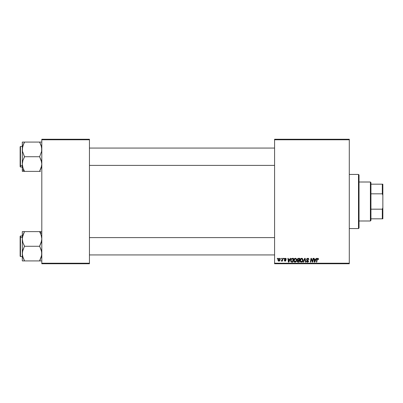 <?xml version="1.0" encoding="UTF-8"?>
<svg xmlns="http://www.w3.org/2000/svg" width="403" height="403" viewBox="0 0 403 403"><rect width="100%" height="100%" fill="white"/><g stroke="black" fill="none" stroke-linecap="round" stroke-linejoin="round"><path stroke-width="0.6" d="M274.579 139.247L349.285 139.247L349.285 139.786L274.579 139.786L274.579 263.214L349.285 263.214L349.285 139.247L274.579 139.247L274.579 139.786L274.579 139.247M293.727 260.494L293.948 259.381L294.658 258.509L295.525 258.298L296.361 258.822L296.563 260.817L295.666 262.026L294.336 261.955L293.727 260.494C293.696 261.451 294.135 262.015 295.036 262.182L296.16 261.607L296.679 259.93L295.379 258.293C294.271 258.555 293.716 259.29 293.727 260.494L293.747 260.111M290.2 258.343L289.737 259.376L290.2 258.343L290.628 258.343L288.865 262.131L288.387 262.131L287.868 258.343L288.261 258.343L288.392 259.376L289.737 259.376L288.392 259.376L288.261 258.343L287.868 258.343L288.387 262.131L288.865 262.131L290.628 258.343L290.2 258.343L290.628 258.343L288.865 262.131L288.387 262.131L287.868 258.343L288.261 258.343M318.496 259.472L317.755 258.293L318.43 258.655L318.496 259.472L318.098 259.522L317.896 258.766L317.403 258.877L316.758 262.131L316.355 262.131L317.085 258.625L317.755 258.293L316.829 259.351L316.355 262.131L316.758 262.131L317.211 259.446L317.73 258.736L318.098 259.522L318.496 259.472L318.526 259.129L318.098 259.522L317.665 258.736M306.572 259.406L306.92 258.59L307.882 258.298L308.663 258.635L308.93 259.572L308.537 259.623L307.937 258.751L307.026 259.099L307.091 259.734L308.532 261.053L308.24 261.915L307.257 262.167L306.547 261.703L306.371 260.998L306.769 260.958L307.489 261.738L308.139 261.104L306.814 260.131L306.572 259.406L308.144 261.199L307.489 261.738L306.769 260.958L306.371 260.998L307.479 262.182L308.537 261.174L306.965 259.371L307.731 258.736L308.436 259.064L308.537 259.623L308.93 259.572L307.761 258.293L306.592 259.174M303.454 262.131L303.026 262.131L304.683 258.343L305.187 258.343L305.766 262.131L305.368 262.131L304.87 258.882L303.454 262.131L303.026 262.131L303.454 262.131L304.87 258.882L305.368 262.131L305.766 262.131L305.187 258.343L304.683 258.343L305.187 258.343L305.766 262.131L305.368 262.131M300.023 260.494L300.25 259.381L300.955 258.509L301.822 258.298L302.663 258.822L302.865 260.817L301.963 262.026L300.633 261.955L300.023 260.494C299.998 261.451 300.437 262.015 301.333 262.182L302.457 261.607L302.975 259.93L301.676 258.293C300.567 258.555 300.018 259.29 300.023 260.494M277.244 258.882L277.34 258.343L277.732 258.343L277.647 258.882L277.244 258.882L277.647 258.882L277.732 258.343L277.34 258.343L277.732 258.343L277.647 258.882L277.244 258.882L277.34 258.343L277.244 258.882M297.228 259.638L298.311 258.343L297.218 259.522L297.877 258.434L299.827 258.343L299.187 262.131L297.822 262.101L297.288 261.728L297.197 260.932L297.691 260.283L297.218 259.522L297.691 260.283L297.172 261.209L297.691 262.066L299.187 262.131L299.827 258.343L298.311 258.343L299.827 258.343L299.187 262.131L297.459 261.935M316.133 258.343L315.67 259.376L316.133 258.343L316.562 258.343L314.803 262.131L314.32 262.131L313.801 258.343L314.199 258.343L314.325 259.376L315.67 259.376L314.325 259.376L314.199 258.343L313.801 258.343L314.32 262.131L314.803 262.131L316.562 258.343L316.133 258.343L316.562 258.343L314.803 262.131L314.32 262.131L313.801 258.343L314.199 258.343M312.506 261.325L313.01 258.343L313.408 258.343L312.763 262.131L312.35 262.131L311.262 258.912L310.738 262.131L310.335 262.131L310.975 258.343L311.393 258.343L312.486 261.552L312.607 260.655L312.486 261.552L311.393 258.343L310.975 258.343L310.335 262.131L310.738 262.131L311.262 258.912L312.35 262.131L312.763 262.131L313.408 258.343L313.01 258.343L313.408 258.343L312.763 262.131L312.35 262.131M286.296 259.225L285.354 258.293L286.044 258.54L286.296 259.275L285.898 259.325L285.626 258.706L284.981 258.736L284.866 259.245L285.752 259.854L285.939 260.519L285.44 261.099L284.624 261.033L284.226 260.308L285.087 260.801L285.556 260.363L284.538 259.482L284.498 258.756L285.354 258.293L284.422 259.089L285.556 260.424L285.143 260.801L284.226 260.308L285.123 261.144L285.949 260.363L284.815 259.058L285.334 258.635L285.898 259.325L286.296 259.225L285.898 259.325L285.838 258.953M291.797 258.434L293.53 258.343L292.89 262.131L291.46 262.081L290.795 261.482L290.639 260.257L291.062 259.043L291.797 258.434L290.623 260.58L291.46 262.081L292.89 262.131L293.53 258.343L292.407 258.343L293.53 258.343L292.89 262.131L291.46 262.081M277.979 259.995L278.659 258.459L279.914 258.63L280.08 259.985L279.465 260.983L278.493 261.053L277.984 260.202L278.896 261.144L280.14 259.391L279.203 258.293L277.979 259.995M280.886 258.882L280.977 258.343L281.375 258.343L281.289 258.882L280.886 258.882L281.289 258.882L281.375 258.343L280.977 258.343L281.375 258.343L281.289 258.882L280.886 258.882L280.977 258.343L280.886 258.882M282.261 259.633L282.498 258.343L282.896 258.343L282.432 261.099L282.029 261.099L282.13 260.529L281.712 261.073L281.223 261.048L282.019 260.363L282.296 259.441L281.223 261.048L282.13 260.529L282.029 261.099L282.432 261.099L282.896 258.343L282.498 258.343L282.896 258.343L282.432 261.099L282.029 261.099M283.546 258.882L283.636 258.343L284.029 258.343L283.949 258.882L283.546 258.882L283.949 258.882L284.029 258.343L283.636 258.343L284.029 258.343L283.949 258.882L283.546 258.882L283.636 258.343L283.546 258.882M274.579 263.753L349.285 263.753L349.285 139.786L274.579 139.786L274.579 263.753L274.579 263.214L349.285 263.214L349.285 263.753L274.579 263.753M41.806 139.247L89.441 139.247L89.441 139.786L41.806 139.786L41.806 263.214L89.441 263.214L89.441 139.247L41.806 139.247L41.806 139.786L41.806 139.247M41.806 263.753L89.441 263.753L89.441 139.786L41.806 139.786L41.806 263.753L41.806 263.214L89.441 263.214L89.441 263.753L41.806 263.753M297.293 260.66L297.565 260.358M297.918 258.922L299.353 258.786L299.137 260.066L298.301 260.066L297.666 259.24M297.621 259.421L298.421 258.786L297.736 259.109L297.716 259.89L299.137 260.066L299.353 258.786L298.084 258.842M297.792 261.633L298.19 261.688L297.565 261.194L297.741 261.602M297.615 260.902L298.19 261.688L298.865 261.688L298.19 261.688L297.565 261.194L297.686 260.776M297.565 261.194L297.782 260.665L299.061 260.504L298.865 261.688L299.061 260.504L297.782 260.665L297.661 261.522M297.716 259.89L297.615 259.532L298.049 260.046M298.618 258.786L298.225 258.802M298.421 260.504L298.089 260.534M301.968 258.328L302.24 258.429M302.804 259.079L302.96 259.638M302.975 259.784L302.97 260.157M302.865 260.817L302.638 261.346M302.235 261.839L301.963 262.026M301.177 262.172L300.875 262.091M300.326 261.633L300.039 260.791M300.028 260.293L300.119 259.739M300.25 259.381L300.573 258.847M300.537 258.892L300.794 258.625M301.792 261.618L302.356 261.003L302.582 259.91L302.149 261.315L301.243 261.728L301.726 261.653M301.58 261.708L300.416 260.534L301.137 261.713L302.26 261.164M300.779 259.265L300.416 260.534L301.363 258.786M302.139 258.897L301.645 258.736L302.582 259.91L302.049 258.842M300.421 260.383L300.447 260.867M301.499 258.751L300.996 259.008M301.091 258.933L300.578 259.653M305.006 259.875L304.794 259.074M304.683 258.343L303.026 262.131L304.683 258.343M307.998 258.308L308.28 258.373M308.366 258.409L308.663 258.635M308.93 259.572L308.537 259.623M307.932 258.751L308.542 259.497L308.381 258.978M306.97 259.275L307.187 259.814M306.965 259.371L308.537 261.174M307.066 259.698L307.862 260.202M308.532 261.275L308.376 261.759M307.882 262.121L307.58 262.177M307.257 262.162L306.552 261.708M306.371 261.084L306.769 260.958M307.212 261.693L307.61 261.728M307.489 261.738L308.144 261.199L307.837 260.751M308.068 261.482L307.998 260.857L307.318 260.464M308.144 261.199L307.998 260.857L308.144 261.199M306.618 259.058L306.759 258.771M306.683 261.879L307.046 262.111M318.113 259.441L317.73 258.736L317.211 259.446L316.758 262.131L316.355 262.131L316.844 259.255M318.098 259.522L317.73 258.736L317.247 259.255M318.133 259.275L317.816 258.741M314.577 261.245L314.38 259.819L314.617 261.718L314.929 260.942L314.617 261.718L314.516 260.771L314.617 261.718L315.453 259.819L314.929 260.942M314.38 259.819L315.453 259.819L314.38 259.819M311.514 259.809L311.262 258.912L310.738 262.131L310.335 262.131L310.975 258.343L311.393 258.343L312.179 260.519M313.01 258.343L312.607 260.655L313.01 258.343M285.41 258.64L285.898 259.325L285.153 258.655M284.825 258.963L285.334 258.635L284.815 259.058L285.279 259.562L284.941 259.341M284.226 260.308L284.629 260.368M285.017 260.791L284.619 260.262L285.143 260.801L285.515 260.202L284.624 259.592L284.442 258.922M285.087 260.801L285.515 260.202L284.422 259.089L284.684 259.648M285.143 260.801L285.546 260.499M284.589 258.615L284.886 258.383M288.639 261.245L288.447 259.819L288.679 261.718L288.996 260.942L288.679 261.718L288.583 260.771L288.679 261.718L289.52 259.819L288.996 260.942M288.447 259.819L289.52 259.819L288.447 259.819M291.243 261.99L290.744 261.361M290.714 261.265L290.634 260.812M290.689 259.935L290.901 259.33M291.994 261.688L292.563 261.688L291.495 261.623L291.994 261.688L291.495 261.623L291.016 260.605L291.273 259.482L291.178 261.34M291.49 259.159L291.273 259.482M292.261 258.797L291.631 259.023M292.402 258.786L293.057 258.786L292.563 261.688L293.057 258.786L292.356 258.791M291.168 261.325L291.616 261.658M291.031 260.313L291.016 260.605C290.996 259.487 291.505 258.882 292.548 258.786M291.51 259.134L291.314 259.406M291.157 259.744L291.077 260.026M295.666 258.328L295.938 258.429M296.658 259.638L296.462 258.988M295.933 261.844L295.197 262.172M294.875 262.172L294.578 262.091M294.024 261.633L293.883 261.371M293.787 261.084L293.732 260.64M293.948 259.381L294.658 258.509M296.401 261.23L296.563 260.817M296.175 260.716L296.286 259.91L295.847 261.315L295.046 261.738L295.429 261.653M295.162 261.728L294.119 260.534L294.336 261.34L295.046 261.738L296.19 260.655M294.482 259.265L294.119 260.534L295.067 258.786M295.671 258.802L296.286 259.91L295.993 259.038L295.273 258.736M294.19 259.94L294.145 260.867M295.197 258.751L294.694 259.008M294.795 258.933L294.281 259.653M279.989 260.278L279.727 260.741M279.425 261.008L279.717 260.756M279.188 261.109L278.896 261.144M278.69 261.124L278.382 260.983M278.055 260.529L277.979 260.096M277.994 259.668L278.045 259.416M278.246 258.907L278.901 258.343M278.78 260.781L278.372 259.89L279.088 258.65M279.516 260.383L279.747 259.431L278.967 260.796M279.022 260.791L279.39 260.57M278.423 259.567L278.428 260.409M279.334 258.655L279.747 259.431L279.334 258.655L278.614 259.058M281.49 261.144L281.223 261.048L282.13 260.529L281.49 261.144L281.38 260.615L281.964 260.439M282.1 260.187L282.191 259.925M282.498 258.343L282.296 259.441M302.532 260.474L302.582 259.91M301.857 258.761L301.575 258.736M300.487 259.94L300.437 260.237M295.495 261.618L295.963 261.164M296.235 260.474L296.27 259.703M279.737 259.653L279.742 259.295M370.397 182.01L370.941 182.554L370.941 184.176L370.941 182.554L370.397 182.01L359.033 182.01L370.397 182.01L370.397 220.99L359.033 220.99L370.397 220.99L370.397 182.01M370.941 220.446L370.397 220.99L370.941 220.446L370.941 218.824L370.941 220.446M370.941 193.823L370.941 209.177L370.941 184.176L370.941 193.823L382.311 193.823L382.85 195.279L382.85 207.721L382.311 209.177L370.941 209.177L370.941 218.824L370.941 209.177L382.311 209.177L382.311 218.824L382.85 218.824L382.85 207.721L382.85 218.824L382.311 218.824L382.311 209.177L382.85 207.721L382.85 184.176L370.941 184.176L382.311 184.176L382.311 193.823L382.311 184.176L382.85 184.176L382.85 195.279L382.311 193.823L370.941 193.823M370.941 218.824L382.311 218.824L370.941 218.824M358.489 228.566L359.033 228.027L359.033 174.973L358.489 174.434L358.489 228.566L358.489 174.434L349.285 174.434L358.489 174.434L359.033 174.973L359.033 228.027L358.489 228.566L349.285 228.566L358.489 228.566M274.579 148.067L89.441 148.067L274.579 148.067M22.397 148.067L23.606 143.967L22.921 145.72L24.482 142.259L22.916 145.735L22.316 149.407L22.316 169.416L24.482 171.29L22.316 169.416L22.316 171.376L24.482 171.376L22.921 167.744L22.316 164.056L22.916 160.389L24.482 156.732L39.64 156.732L41.197 160.364L41.806 164.056L41.207 167.719L39.64 171.376L24.482 171.376L40.512 171.376M22.472 165.925L22.921 167.739L22.316 164.056L22.316 171.376L23.606 171.376L22.921 171.376M89.441 165.391L274.579 165.391L89.441 165.391M41.197 142.083L22.316 142.083L22.921 142.083L22.316 142.083L22.316 164.056L22.916 160.389L24.482 156.908L22.472 151.266L22.472 147.543M20.15 148.103L20.15 165.356A0.322 0.282 0 0 0 20.472 165.638L20.472 147.825M22.316 146.445L20.472 146.445L20.472 165.638L22.316 165.638L20.472 165.638L20.472 167.018L20.472 165.638A0.322 0.282 180 0 1 20.15 165.356L20.15 146.793M23.56 169.391L22.739 167.134M40.774 168.892L39.64 171.199L41.65 165.91L41.202 167.724L41.806 164.056L41.645 162.177L39.64 156.732L24.482 156.732L22.472 151.266L22.316 142.083L23.606 142.083L22.921 142.083M41.665 147.664L41.645 151.276L39.64 156.732L41.645 151.276L41.806 149.407L41.202 145.735L41.665 147.664M40.93 144.959L41.297 146.042M24.079 143L23.606 143.967L24.482 142.083L39.64 142.083L41.479 146.717M20.15 166.671L20.15 165.356L20.15 166.691L20.472 167.018L22.316 167.018M23.5 142.083L24.482 142.083L23.651 143.876M22.623 146.783L22.472 147.533M22.669 166.862L22.825 167.421M23.505 171.376L24.482 171.376L23.606 171.376L24.482 171.376L23.611 169.502M40.859 144.778L39.852 142.647M40.018 142.954L39.64 142.083M41.086 168.076L39.64 171.376M23.188 258.041L22.397 254.933L22.472 251.724L24.482 246.092L22.921 242.636L22.316 238.944L22.916 235.281L22.472 237.09L24.482 231.624L22.316 231.624L22.316 260.917L41.197 260.917M89.441 254.933L274.579 254.933L89.441 254.933M274.579 237.609L89.441 237.609L274.579 237.609M41.207 231.624L24.482 231.624L41.806 231.624L39.64 231.624L41.197 235.256L41.806 238.944L41.207 242.611L39.64 246.268L24.482 246.268L39.64 246.268L41.202 249.92L41.806 253.593L41.202 257.27L39.64 260.741L41.665 255.336M41.806 233.584L39.64 231.71L41.806 233.584M20.472 255.175L20.472 237.362A0.322 0.282 180 0 0 20.15 237.644L20.15 254.898M20.15 256.207L20.15 237.644A0.322 0.282 0 0 1 20.472 237.362L20.472 235.982L20.472 237.362L22.316 237.362L20.472 237.362L20.472 256.555L20.15 256.227M40.038 260L40.512 259.033L39.64 260.917L24.482 260.917L22.916 257.265L22.316 253.593L22.316 260.917L22.921 260.917M41.645 237.075L41.197 235.261L41.806 238.944L41.65 240.793L39.64 246.092L41.65 251.734L41.645 255.457M40.567 233.629L41.373 235.856M23.344 234.108L24.482 231.624L22.316 231.624L22.316 238.944L22.644 236.254M40.512 231.624L39.64 231.624L40.471 233.413M22.316 235.982L20.472 235.982L20.15 236.309L20.15 237.644L20.15 236.329M20.15 237.553L20.15 238.299M23.5 231.624L24.482 231.624M22.316 231.624L22.916 231.624L22.316 231.624M23.031 234.924L22.684 236.093M24.467 260.711L22.644 256.283M23.258 258.222L22.825 256.958M24.482 260.917L24.266 260.353M24.482 246.268L22.921 242.636L22.316 238.944L22.316 253.593L22.921 249.915L24.482 246.268M41.454 236.153L41.297 235.579M41.494 256.217L41.645 255.467M40.517 259.028L39.64 260.741L40.512 260.917M41.645 165.93L41.494 166.676M39.65 171.184L40.018 170.504M24.472 171.184L23.878 170.071M22.734 146.354L22.916 145.745M22.825 146.037L22.739 146.324M24.472 142.279L23.873 143.403M41.454 146.606L41.645 147.538M39.912 142.753L39.64 142.259M22.472 237.07L22.623 236.324M24.472 231.816L24.099 232.496M22.921 235.266L23.606 233.503L22.921 235.266M22.669 256.389L22.472 255.462M24.472 260.721L24.099 260.046M24.21 260.247L24.482 260.741M41.388 256.646L41.207 257.255M39.64 231.801L40.24 232.929M41.297 256.963L41.373 256.681M39.65 260.721L40.245 259.597M20.472 146.445L20.15 146.773M22.316 256.555L20.472 256.555"/></g></svg>
